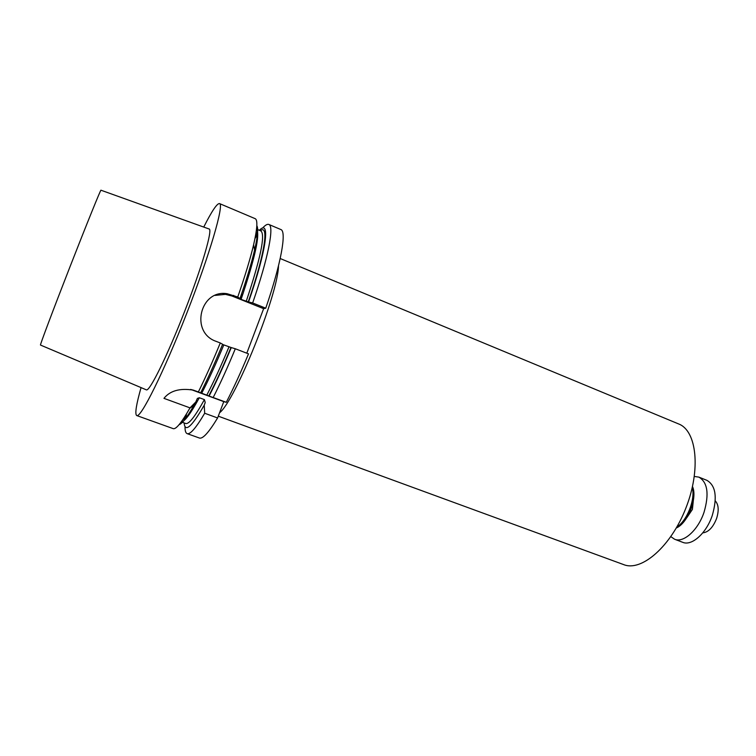 <?xml version="1.0" encoding="UTF-8"?>
<svg xmlns="http://www.w3.org/2000/svg" width="756" height="756" viewBox="0 0 756 756"><rect width="100%" height="100%" fill="white"/><g stroke="black" fill="none" stroke-linecap="round" stroke-linejoin="round"><path stroke-width="1.13" d="M141.06 387.601C136.326 404.271 134.823 413.56 136.562 415.46L136.751 415.564C140.729 418.314 163.778 372.169 186.864 312.984C209.998 253.818 224.324 204.262 219.524 203.581C217.076 203.26 211.822 211.085 203.742 227.074M136.751 415.564L173.19 428.633C175.968 429.569 181.487 422.793 189.756 408.316L190.002 407.871L163.967 398.355C170.062 390.71 179.871 387.97 193.423 390.143L198.365 391.948C205.377 377.811 212.691 361.481 220.279 342.969L216.207 341.391C189.699 332.451 200.151 289.047 227.216 293.744L237.753 296.995C245.001 276.186 250.283 258.798 253.591 244.831C257.324 228.586 257.853 219.864 255.178 218.673L219.524 203.581M184.143 422.925C184.984 432.876 191.684 426.951 204.233 405.15L205.235 402.523L204.413 399.612L199.329 397.741L197.373 398.412L195.766 402.031L190.002 407.871M187.138 433.632L199.404 438.026C202.74 439.16 208.807 432.47 217.596 417.964L204.687 413.248C196.078 427.877 190.228 434.672 187.138 433.632C185.674 433.046 184.965 430.703 185.012 426.592M185.929 417.189L186.486 413.929M204.687 413.248L204.233 405.15M254.989 238.49L256.785 235.721M262.483 228.18C265.233 225.127 267.35 223.88 268.824 224.447C274.4 225.883 268.371 257.73 252.655 302.958L265.753 308.202C281.279 263.079 286.826 231.147 280.816 229.522L268.824 224.447M237.753 296.995L241.069 299.414L248.554 301.965C266.896 249.178 270.431 218.73 259.365 230.287M248.554 301.965L252.655 302.958M179.125 424.626C182.12 423.776 187.091 417.284 194.027 405.15L195.766 402.031M239.983 298.544C246.664 279.266 251.531 263.107 254.592 250.066C257.711 236.439 258.457 228.293 256.823 225.638M198.365 391.948L209.11 396.05C216.178 382.347 223.559 366.197 231.26 347.58L222.547 344.443M209.11 396.05L226.271 402.296C233.491 388.348 240.909 372.207 248.507 353.855L235.305 348.762C227.707 367.189 220.346 383.415 213.211 397.458M235.305 348.762L231.26 347.58M200.586 392.893C207.588 379.125 214.931 362.918 222.623 344.254L220.279 342.969M265.753 308.202L263.636 308.675L246.806 353.203M226.271 402.296L223.776 401.634L217.596 417.964M146.38 389.86C149.508 391.854 167.265 356.048 184.662 311.33C202.107 266.622 212.984 228.974 209.072 228.983L100.954 190.21C100.945 188.868 86.817 223.7 70.062 266.603C53.298 309.506 39.803 345.397 40.474 345.048L146.38 389.86M215.12 295.407L225.43 294.358L231.894 295.983L263.636 308.675M190.635 389.416L223.776 401.634M218.276 416.169L623.766 564.647C641.57 571.857 671.044 546.408 685.966 507.871C701.105 469.429 696.682 430.74 678.699 423.974L280.192 258.524M676.818 527.112C687.147 520.704 695.529 499.243 692.279 487.535M676.337 527.962C687.78 523.275 697.741 497.779 692.496 486.58M693.28 500.992L692.392 509.45L686.675 517.898M694.348 476.46L698.884 477.121C707.607 482.252 709.326 493.961 704.044 512.237C698.1 530.173 683.537 543.186 674.617 539.245L670.837 536.656M698.884 477.121L706.907 480.344C715.734 485.513 717.52 497.212 712.275 515.46C706.359 533.349 691.721 546.295 682.706 542.317L674.617 539.245M715.261 500.878C718.625 504.535 719.069 510.394 716.612 518.446C713.059 527.414 708.448 532.224 702.768 532.867M248.204 302.069C264.959 253.732 269.259 223.814 260.347 230.703M256.927 233.944L255.537 235.636M224.957 293.593L224.655 294.292M183.859 418.096L183.944 419.618M181.374 421.924L185.702 423.483C188.839 424.466 195.076 416.509 204.413 399.612M246.191 301.464C260.603 258.24 265.498 234.729 260.886 230.93L256.643 229.144M256.974 232.583L255.887 233.651M223.445 293.602L223.171 294.216M181.487 421.829C184.757 421.593 190.71 413.56 199.329 397.741M241.069 299.414C254.97 258.089 260.168 234.719 256.671 229.295M208.75 395.955C215.8 382.404 223.19 366.291 230.939 347.599M206.738 395.246C213.759 381.818 221.158 365.724 228.945 346.947M201.644 393.366C208.618 379.899 215.999 363.759 223.785 344.963M262.19 308.098L262.578 306.936M243.158 293.309L240.38 299.376M231.894 295.983L233.708 295.379M192.279 389.964L194.339 390.455M278.491 265.81C278.17 294.046 235.22 400.888 219.552 412.795M194.027 405.15L189.756 408.316M254.592 250.066L253.591 244.831M184.861 416.556L184.738 418.701M256.936 233.793L255.575 235.456M224.929 293.593L224.626 294.282M227.178 293.744L225.43 294.358M193.404 390.134L191.381 389.652"/></g></svg>
